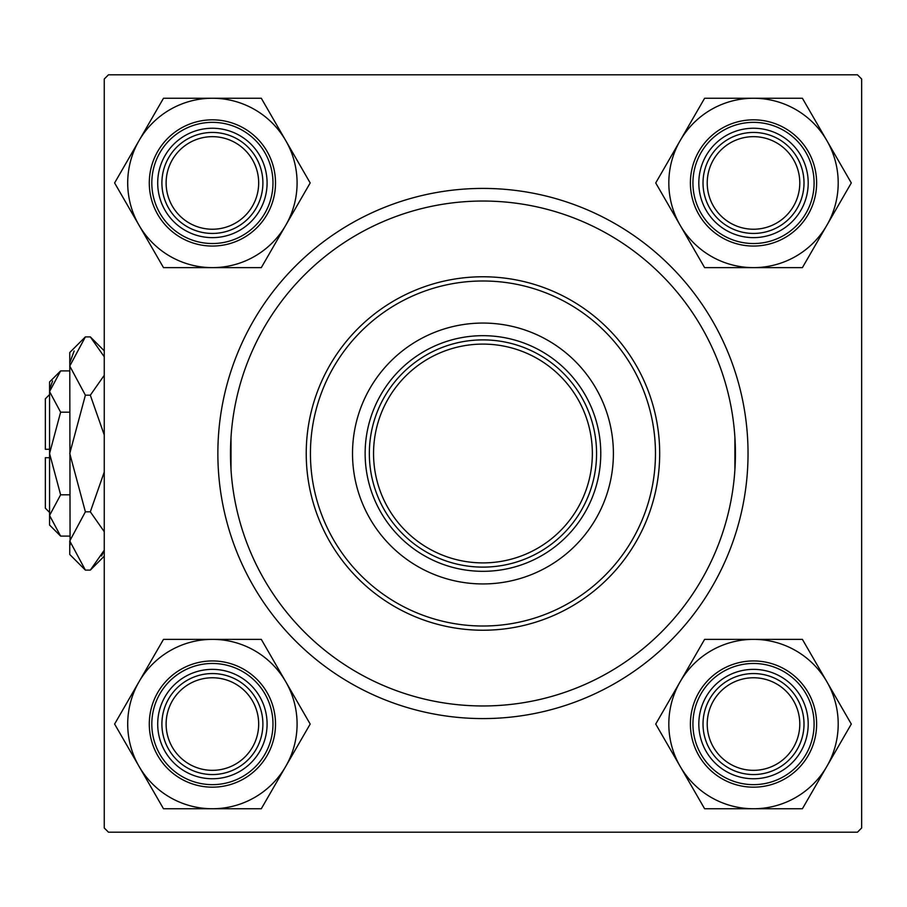 <?xml version="1.0" encoding="UTF-8"?>
<svg xmlns="http://www.w3.org/2000/svg" width="907" height="907" viewBox="0 0 907 907"><rect width="100%" height="100%" fill="white"/><g stroke="black" fill="none" stroke-linecap="round" stroke-linejoin="round"><path stroke-width="1.36" d="M231.013 469.781L231.013 437.219M734.897 469.781L734.897 437.219M217.861 453.5A265.082 265.082 0 0 1 482.955 188.418A265.082 265.082 0 0 1 748.037 453.5A265.082 265.082 0 0 1 482.955 718.582A265.082 265.082 0 0 1 217.861 453.5M857.444 74.805L108.466 74.805L104.26 79.011L104.26 827.989L108.466 832.195L857.444 832.195L861.65 827.989L861.65 79.011L857.444 74.805M707.222 724.058A46.28 46.28 0 0 0 753.513 770.338A46.28 46.28 0 0 0 799.793 724.058A46.28 46.28 0 0 0 753.513 677.767A46.28 46.28 0 0 0 707.222 724.058M803.999 724.058A50.497 50.497 0 0 1 753.513 774.555A50.497 50.497 0 0 1 703.016 724.058A50.497 50.497 0 0 1 753.513 673.561A50.497 50.497 0 0 1 803.999 724.058M166.117 724.058A46.28 46.28 0 0 0 212.397 770.338A46.28 46.28 0 0 0 258.676 724.058A46.28 46.28 0 0 0 212.397 677.767A46.28 46.28 0 0 0 166.117 724.058M262.894 724.058A50.497 50.497 0 0 1 212.397 774.555A50.497 50.497 0 0 1 161.9 724.058A50.497 50.497 0 0 1 212.397 673.561A50.497 50.497 0 0 1 262.894 724.058M799.793 182.942A46.28 46.28 0 0 0 753.513 136.662A46.28 46.28 0 0 0 707.222 182.942A46.28 46.28 0 0 0 753.513 229.233A46.28 46.28 0 0 0 799.793 182.942M703.016 182.942A50.497 50.497 0 0 1 753.513 132.445A50.497 50.497 0 0 1 803.999 182.942A50.497 50.497 0 0 1 753.513 233.439A50.497 50.497 0 0 1 703.016 182.942M258.676 182.942A46.28 46.28 0 0 0 212.397 136.662A46.28 46.28 0 0 0 166.117 182.942A46.28 46.28 0 0 0 212.397 229.233A46.28 46.28 0 0 0 258.676 182.942M161.9 182.942A50.497 50.497 0 0 1 212.397 132.445A50.497 50.497 0 0 1 262.894 182.942A50.497 50.497 0 0 1 212.397 233.439A50.497 50.497 0 0 1 161.9 182.942M753.513 808.749A84.691 84.691 0 0 1 680.171 766.404L704.614 808.749L802.4 808.749L851.299 724.058L802.4 639.367L704.614 639.367L655.727 724.058L680.171 766.404A84.691 84.691 0 0 1 753.513 639.367A84.691 84.691 0 0 1 826.855 766.404A84.691 84.691 0 0 1 753.513 808.749M726.156 771.426A54.703 54.703 0 0 1 706.145 696.712A54.703 54.703 0 0 1 780.859 676.69A54.703 54.703 0 0 1 800.881 751.404A54.703 54.703 0 0 1 726.156 771.426M778.762 680.329A50.497 50.497 0 0 0 709.784 698.809A50.497 50.497 0 0 0 728.264 767.787A50.497 50.497 0 0 0 797.242 749.307A50.497 50.497 0 0 0 778.762 680.329M785.065 669.4A63.116 63.116 0 0 1 808.171 755.61A63.116 63.116 0 0 1 721.949 778.716A63.116 63.116 0 0 1 698.855 692.495A63.116 63.116 0 0 1 785.065 669.4A63.116 63.116 0 0 0 698.855 692.495A63.116 63.116 0 0 0 721.949 778.716M139.054 681.713A84.691 84.691 0 0 1 212.397 639.367L163.498 639.367L114.611 724.058L163.498 808.749L261.295 808.749L310.183 724.058L261.295 639.367L212.397 639.367A84.691 84.691 0 0 1 285.739 766.404A84.691 84.691 0 0 1 139.054 766.404A84.691 84.691 0 0 1 139.054 681.713M185.051 676.69A54.703 54.703 0 0 1 259.765 696.712A54.703 54.703 0 0 1 239.743 771.426A54.703 54.703 0 0 1 165.029 751.404A54.703 54.703 0 0 1 185.051 676.69M237.645 767.787A50.497 50.497 0 0 0 256.125 698.809A50.497 50.497 0 0 0 187.148 680.329A50.497 50.497 0 0 0 168.668 749.307A50.497 50.497 0 0 0 237.645 767.787M243.96 778.716A63.116 63.116 0 0 1 157.739 755.61A63.116 63.116 0 0 1 180.844 669.4A63.116 63.116 0 0 1 267.055 692.495A63.116 63.116 0 0 1 243.96 778.716A63.116 63.116 0 0 0 267.055 692.495A63.116 63.116 0 0 0 180.844 669.4M826.855 225.287A84.691 84.691 0 0 1 753.513 267.633L802.4 267.633L851.299 182.942L802.4 98.251L704.614 98.251L655.727 182.942L704.614 267.633L753.513 267.633A84.691 84.691 0 0 1 680.171 140.596A84.691 84.691 0 0 1 826.855 140.596A84.691 84.691 0 0 1 826.855 225.287M780.859 230.31A54.703 54.703 0 0 1 706.145 210.288A54.703 54.703 0 0 1 726.156 135.574A54.703 54.703 0 0 1 800.881 155.596A54.703 54.703 0 0 1 780.859 230.31M728.264 139.213A50.497 50.497 0 0 0 709.784 208.191A50.497 50.497 0 0 0 778.762 226.671A50.497 50.497 0 0 0 797.242 157.693A50.497 50.497 0 0 0 728.264 139.213M721.949 128.284A63.116 63.116 0 0 1 808.171 151.39A63.116 63.116 0 0 1 785.065 237.6A63.116 63.116 0 0 1 698.855 214.505A63.116 63.116 0 0 1 721.949 128.284A63.116 63.116 0 0 0 698.855 214.505A63.116 63.116 0 0 0 785.065 237.6M212.397 98.251A84.691 84.691 0 0 1 285.739 140.596L261.295 98.251L163.498 98.251L114.611 182.942L163.498 267.633L261.295 267.633L310.183 182.942L285.739 140.596A84.691 84.691 0 0 1 212.397 267.633A84.691 84.691 0 0 1 139.054 140.596A84.691 84.691 0 0 1 212.397 98.251M239.743 135.574A54.703 54.703 0 0 1 259.765 210.288A54.703 54.703 0 0 1 185.051 230.31A54.703 54.703 0 0 1 165.029 155.596A54.703 54.703 0 0 1 239.743 135.574M187.148 226.671A50.497 50.497 0 0 0 256.125 208.191A50.497 50.497 0 0 0 237.645 139.213A50.497 50.497 0 0 0 168.668 157.693A50.497 50.497 0 0 0 187.148 226.671M180.844 237.6A63.116 63.116 0 0 1 157.739 151.39A63.116 63.116 0 0 1 243.96 128.284A63.116 63.116 0 0 1 267.055 214.505A63.116 63.116 0 0 1 180.844 237.6A63.116 63.116 0 0 0 267.055 214.505A63.116 63.116 0 0 0 243.96 128.284M613.393 453.5A130.438 130.438 0 0 0 482.955 323.062A130.438 130.438 0 0 0 352.517 453.5A130.438 130.438 0 0 0 482.955 583.938A130.438 130.438 0 0 0 613.393 453.5M310.432 453.5A172.511 172.511 0 0 0 482.955 626.011A172.511 172.511 0 0 0 655.466 453.5A172.511 172.511 0 0 0 482.955 280.989A172.511 172.511 0 0 0 310.432 453.5M659.684 453.5A176.729 176.729 0 0 1 482.955 630.229A176.729 176.729 0 0 1 306.226 453.5A176.729 176.729 0 0 1 482.955 276.771A176.729 176.729 0 0 1 659.684 453.5M230.491 453.5A252.463 252.463 0 0 0 482.955 705.963A252.463 252.463 0 0 0 735.418 453.5A252.463 252.463 0 0 0 482.955 201.037A252.463 252.463 0 0 0 230.491 453.5M482.955 571.319A117.819 117.819 0 0 1 365.136 453.5A117.819 117.819 0 0 1 482.955 335.681A117.819 117.819 0 0 1 600.774 453.5A117.819 117.819 0 0 1 482.955 571.319M596.568 453.5A113.613 113.613 0 0 1 482.955 567.113A113.613 113.613 0 0 1 369.342 453.5A113.613 113.613 0 0 1 482.955 339.887A113.613 113.613 0 0 1 596.568 453.5A113.613 113.613 0 0 0 482.955 339.887A113.613 113.613 0 0 0 369.342 453.5M60.622 494.803L49.556 453.5L49.556 525.028L60.622 536.094L49.556 515.448L49.783 518.294L49.556 515.448L60.622 494.803L69.76 494.803M52.617 380.985L49.783 388.706L52.617 380.985M101.55 556.002L104.26 550.209L90.315 570.106L85.383 570.106L69.76 540.957L70.077 544.982L69.76 352.517L85.383 336.894L90.315 336.894L104.26 356.791M74.147 350.998L70.077 362.018L74.102 351.066M49.556 449.294L45.35 449.294L45.35 398.797L49.556 394.59M60.622 536.094L69.76 536.094M60.622 412.197L49.556 391.552L49.556 453.5L60.622 412.197L69.76 412.197M60.622 370.906L49.556 381.972L49.556 391.552L60.622 370.906L69.76 370.906M85.383 570.106L69.76 554.483L69.76 540.957L85.383 511.809L90.315 511.809L104.26 531.695M101.584 555.934L104.26 550.209M85.383 511.809L69.76 453.5L85.383 395.191L90.315 395.191L104.26 434.997M104.26 472.014L90.315 511.809M85.383 395.191L69.76 366.043L85.383 336.894M104.26 375.294L90.315 395.191M49.556 512.41L45.35 508.203L45.35 457.706L49.556 457.706M723.219 776.528A60.588 60.588 0 0 0 805.983 754.352A60.588 60.588 0 0 0 783.807 671.588A60.588 60.588 0 0 0 701.043 693.764A60.588 60.588 0 0 0 723.219 776.528M182.103 671.588A60.588 60.588 0 0 0 159.927 754.352A60.588 60.588 0 0 0 242.691 776.528A60.588 60.588 0 0 0 264.867 693.764A60.588 60.588 0 0 0 182.103 671.588M783.807 235.412A60.588 60.588 0 0 0 805.983 152.648A60.588 60.588 0 0 0 723.219 130.472A60.588 60.588 0 0 0 701.043 213.236A60.588 60.588 0 0 0 783.807 235.412M242.691 130.472A60.588 60.588 0 0 0 159.927 152.648A60.588 60.588 0 0 0 182.103 235.412A60.588 60.588 0 0 0 264.867 213.236A60.588 60.588 0 0 0 242.691 130.472M373.548 453.5A109.396 109.396 0 0 0 482.955 562.896A109.396 109.396 0 0 0 592.35 453.5A109.396 109.396 0 0 0 482.955 344.104A109.396 109.396 0 0 0 373.548 453.5M104.26 350.828L90.315 336.894M104.26 556.172L90.315 570.106"/></g></svg>
